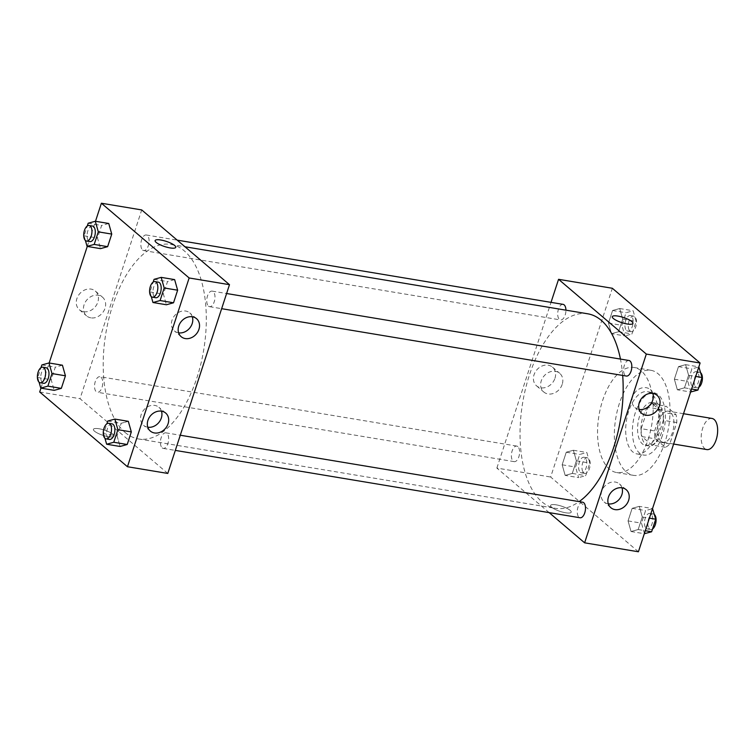 <?xml version="1.0" encoding="UTF-8"?>
<svg xmlns="http://www.w3.org/2000/svg" width="755" height="755" viewBox="0 0 755 755"><rect width="100%" height="100%" fill="white"/><g stroke="black" fill="none" stroke-linecap="round" stroke-linejoin="round"><path stroke-width="0.57" stroke-dasharray="3.77 2.83" d="M712.003 418.449A15.779 7.946 -80.6 0 0 702.046 430.444A15.779 7.946 -80.6 0 0 704.67 448.527A15.779 7.946 -80.6 0 0 706.822 449.574M660.965 441.26A15.779 7.946 -80.6 0 0 663.126 442.298A15.779 7.946 -80.6 0 0 673.554 428.038A15.779 7.946 -80.6 0 0 668.307 411.173A15.779 7.946 -80.6 0 0 658.341 423.168A15.779 7.946 -80.6 0 0 660.965 441.26M654.642 430.916L661.597 409.616A21.187 10.664 -80.6 0 1 666.099 406.181L676.008 414.618A21.187 10.664 -80.6 0 1 676.791 422.555L669.827 443.855A21.187 10.664 -80.6 0 1 665.325 447.29L655.425 438.853A21.187 10.664 -80.6 0 1 654.642 430.916L641.193 428.68L648.158 407.379L661.597 409.616M676.791 422.555L663.343 420.318L656.378 441.618L669.827 443.855M665.325 447.29L651.876 445.054L641.976 436.616L655.425 438.853M651.876 445.054A21.187 10.664 -80.6 0 0 656.378 441.618M663.343 420.318A21.187 10.664 -80.6 0 0 662.56 412.381L676.008 414.618M648.158 407.379A21.187 10.664 -80.6 0 1 652.66 403.944L662.56 412.381M641.193 428.68A21.187 10.664 -80.6 0 0 641.976 436.616M661.55 432.407A21.697 10.919 99.4 0 1 648.705 445.894A21.697 10.919 99.4 0 1 641.495 422.706A21.697 10.919 99.4 0 1 655.831 403.104A21.697 10.919 99.4 0 1 661.55 432.407M658.19 431.841A21.697 10.919 -80.6 0 0 652.471 402.538A21.697 10.919 -80.6 0 0 638.768 419.034A21.697 10.919 -80.6 0 0 642.382 443.902A21.697 10.919 -80.6 0 0 645.346 445.337A21.697 10.919 -80.6 0 0 658.19 431.841M652.66 403.944L666.099 406.181M662.409 435.437A31.55 15.883 99.4 0 1 643.722 455.067A31.55 15.883 99.4 0 1 633.237 421.328A31.55 15.883 99.4 0 1 654.085 392.817A31.55 15.883 99.4 0 1 662.409 435.437M655.689 434.323A31.55 15.883 99.4 0 1 637.003 453.944A31.55 15.883 99.4 0 1 626.518 420.214A31.55 15.883 99.4 0 1 647.365 391.694A31.55 15.883 99.4 0 1 655.689 434.323M664.966 442.222A53.246 26.812 99.4 0 1 633.445 475.339A53.246 26.812 99.4 0 1 615.74 418.421A53.246 26.812 99.4 0 1 650.923 370.299A53.246 26.812 99.4 0 1 664.966 442.222M648.158 439.429A53.246 26.812 -80.6 0 0 634.115 367.496A53.246 26.812 -80.6 0 0 600.499 407.993A53.246 26.812 -80.6 0 0 609.36 469.025A53.246 26.812 -80.6 0 0 616.637 472.545A53.246 26.812 -80.6 0 0 648.158 439.429M638.409 551.773L550.65 477.028L612.343 288.268M639.268 506.36L642.278 516.967L638.173 529.538L631.048 531.511L628.047 520.912L632.152 508.341L639.268 506.36L642.278 516.967L638.173 529.538L631.048 531.511L628.047 520.912L632.152 508.341L639.268 506.36L652.528 508.568M677.367 389.797L674.366 379.199L678.471 366.628L685.587 364.646L688.598 375.244L684.492 387.825L677.367 389.797L674.366 379.199L678.471 366.628L685.587 364.646L688.598 375.244L684.492 387.825L677.367 389.797L690.627 392.005M611.484 333.682L608.473 323.083L612.579 310.503L619.704 308.531L622.705 319.129L618.6 331.709L611.484 333.682L608.473 323.083L612.579 310.503L619.704 308.531L622.705 319.129L618.6 331.709L611.484 333.682L624.923 335.918L621.922 325.32L626.027 312.74L633.143 310.767L636.154 321.366L632.048 333.946L624.923 335.918M565.165 475.395L562.154 464.797L566.259 452.217L573.385 450.244L576.386 460.843L572.281 473.423L565.165 475.395L562.154 464.797L566.259 452.217L573.385 450.244L576.386 460.843L572.281 473.423L565.165 475.395L578.604 477.632L575.603 467.034L579.708 454.463L586.824 452.481L589.834 463.079L585.729 475.659L578.604 477.632M612.296 316.675L612.296 316.685A10.844 2.709 18.1 0 0 612.296 316.685A10.844 2.709 18.1 0 0 621.761 322.63A10.844 2.709 18.1 0 0 632.916 323.423A10.844 2.709 18.1 0 0 632.916 323.414L632.916 323.423M554.982 378.236A12.278 10.155 130.4 0 0 552.481 367.147A12.278 10.155 130.4 0 0 536.786 369.903A12.278 10.155 130.4 0 0 536.55 385.843A12.278 10.155 130.4 0 0 554.982 378.236M549.168 512.626L496.865 468.072L550.65 477.028M496.865 468.072L551.027 302.359M562.192 384.38A12.278 10.155 -49.6 0 1 543.76 391.987A12.278 10.155 -49.6 0 1 543.996 376.047A12.278 10.155 -49.6 0 1 559.691 373.281A12.278 10.155 -49.6 0 1 562.192 384.38M565.552 512.758A10.844 2.709 18.1 0 0 571.224 512.173A10.844 2.709 18.1 0 0 561.758 506.227A10.844 2.709 18.1 0 0 550.603 505.435A10.844 2.709 18.1 0 0 555.123 509.398A10.844 2.709 18.1 0 0 565.552 512.758A10.844 2.709 -161.9 0 1 555.133 509.398A10.844 2.709 -161.9 0 1 550.603 505.435A10.844 2.709 -161.9 0 1 561.758 506.227A10.844 2.709 -161.9 0 1 571.224 512.173A10.844 2.709 -161.9 0 1 565.552 512.758M652.848 393.43A11.835 9.787 130.4 0 0 650.31 389.571A11.835 9.787 130.4 0 0 632.548 396.904A11.835 9.787 130.4 0 0 634.964 407.587A11.835 9.787 130.4 0 0 639.174 409.484M621.997 487.805A11.835 9.787 130.4 0 0 619.459 483.955A11.835 9.787 130.4 0 0 601.697 491.278A11.835 9.787 130.4 0 0 604.113 501.971A11.835 9.787 130.4 0 0 608.322 503.868M517.864 446.611A7.89 3.973 -80.6 0 0 516.779 446.082A7.89 3.973 -80.6 0 0 511.569 453.217A7.89 3.973 -80.6 0 0 514.193 461.645A7.89 3.973 -80.6 0 0 519.176 455.652A7.89 3.973 -80.6 0 0 517.864 446.611M628.99 360.494A7.89 3.973 -80.6 0 0 624.008 366.486A7.89 3.973 -80.6 0 0 625.319 375.528A7.89 3.973 -80.6 0 0 626.405 376.056M582.671 502.207A7.89 3.973 -80.6 0 0 577.688 508.2A7.89 3.973 -80.6 0 0 579 517.25A7.89 3.973 -80.6 0 0 580.085 517.77M563.098 304.369A7.89 3.973 -80.6 0 0 558.124 310.371A7.89 3.973 -80.6 0 0 559.436 319.412A7.89 3.973 -80.6 0 0 560.512 319.931A7.89 3.973 -80.6 0 0 565.929 310.163M587.777 313.806A98.603 49.641 -80.6 0 0 525.518 388.787A98.603 49.641 -80.6 0 0 541.93 501.82A98.603 49.641 -80.6 0 0 555.406 508.332A98.603 49.641 -80.6 0 0 579.142 501.622M622.677 375.433A98.603 49.641 -80.6 0 0 620.45 359.069M125.094 432.445A98.603 49.641 -80.6 0 0 138.571 438.957A98.603 49.641 -80.6 0 0 203.727 349.839A98.603 49.641 -80.6 0 0 170.951 244.431A98.603 49.641 -80.6 0 0 108.682 319.412A98.603 49.641 -80.6 0 0 125.094 432.445M101.028 377.226A7.89 3.973 99.4 0 1 102.34 386.277A7.89 3.973 99.4 0 1 97.357 392.27A7.89 3.973 99.4 0 1 94.734 383.842A7.89 3.973 99.4 0 1 99.953 376.707A7.89 3.973 99.4 0 1 101.028 377.226M208.493 306.152A7.89 3.973 -80.6 0 0 209.569 306.672A7.89 3.973 -80.6 0 0 214.779 299.546A7.89 3.973 -80.6 0 0 212.155 291.109A7.89 3.973 -80.6 0 0 207.172 297.111A7.89 3.973 -80.6 0 0 208.493 306.152M162.174 447.866A7.89 3.973 -80.6 0 0 163.25 448.394A7.89 3.973 -80.6 0 0 168.459 441.26A7.89 3.973 -80.6 0 0 165.836 432.832A7.89 3.973 -80.6 0 0 160.853 438.825A7.89 3.973 -80.6 0 0 162.174 447.866M142.601 250.037A7.89 3.973 -80.6 0 0 143.677 250.556A7.89 3.973 -80.6 0 0 148.886 243.431A7.89 3.973 -80.6 0 0 146.272 234.994A7.89 3.973 -80.6 0 0 141.289 240.996A7.89 3.973 -80.6 0 0 142.601 250.037M167.789 473.442L80.03 398.697L141.723 209.937M62.429 365.203L55.304 367.175L51.198 379.756L54.209 390.354L51.198 379.756L55.304 367.175L62.429 365.203M108.748 223.489L101.623 225.462L97.518 238.033L100.528 248.64L97.518 238.033L101.623 225.462L108.748 223.489M174.631 279.605L167.516 281.577L163.401 294.157L166.411 304.756L163.401 294.157L167.516 281.577L174.631 279.605M40.949 388.145L49.169 362.995M87.269 246.432L95.489 221.281M117.082 435.871L120.092 446.469L117.082 435.871L121.196 423.291L117.082 435.871L103.643 433.634L106.851 423.81M128.312 421.318L121.196 423.291L128.312 421.318M192.317 316.779A11.835 9.787 130.4 0 0 189.769 312.919A11.835 9.787 130.4 0 0 172.017 320.252A11.835 9.787 130.4 0 0 174.424 330.935A11.835 9.787 130.4 0 0 178.633 332.832M161.466 411.154A11.835 9.787 130.4 0 0 158.928 407.304A11.835 9.787 130.4 0 0 141.166 414.627A11.835 9.787 130.4 0 0 143.582 425.32A11.835 9.787 130.4 0 0 147.791 427.217M83.654 311.702A12.278 10.155 130.4 0 0 96.697 304.68A12.278 10.155 130.4 0 0 95.309 291.052A12.278 10.155 130.4 0 0 79.615 293.818A12.278 10.155 130.4 0 0 79.379 309.748A12.278 10.155 130.4 0 0 83.654 311.702M39.694 391.987L80.03 398.697M94.498 431.18A10.844 2.709 18.1 0 0 105.709 436.107A10.844 2.709 18.1 0 0 114.052 436.088A10.844 2.709 18.1 0 0 104.586 430.142A10.844 2.709 18.1 0 0 93.431 429.35A10.844 2.709 18.1 0 0 94.498 431.18M90.864 317.846A12.278 10.155 -49.6 0 1 86.589 315.892A12.278 10.155 -49.6 0 1 86.825 299.952A12.278 10.155 -49.6 0 1 102.52 297.196A12.278 10.155 -49.6 0 1 103.897 310.815A12.278 10.155 -49.6 0 1 90.864 317.846M94.498 431.171A10.844 2.709 -161.9 0 1 93.431 429.34A10.844 2.709 -161.9 0 1 104.586 430.133A10.844 2.709 -161.9 0 1 114.052 436.079A10.844 2.709 -161.9 0 1 105.709 436.107A10.844 2.709 -161.9 0 1 94.498 431.171M155.124 240.581L155.124 240.59A10.844 2.709 18.1 0 0 164.59 246.536A10.844 2.709 18.1 0 0 175.745 247.329L175.745 247.329M39.081 382.19L37.75 377.509L40.959 367.694M46.159 367.76A7.89 3.973 -80.6 0 0 41.185 373.753A7.89 3.973 -80.6 0 0 42.497 382.794A7.89 3.973 -80.6 0 0 43.573 383.323M37.75 377.509L51.198 379.756M41.865 364.939L55.304 367.175M85.4 240.477L84.069 235.796L87.278 225.981M92.487 226.038A7.89 3.973 -80.6 0 0 87.504 232.04A7.89 3.973 -80.6 0 0 88.816 241.081A7.89 3.973 -80.6 0 0 89.892 241.6M84.069 235.796L97.518 238.033M88.184 223.225L101.623 225.462M104.964 438.306L103.643 433.634M112.051 423.876A7.89 3.973 -80.6 0 0 107.068 429.878A7.89 3.973 -80.6 0 0 108.38 438.919A7.89 3.973 -80.6 0 0 109.466 439.438M107.748 421.054L121.196 423.291M151.283 296.592L149.962 291.921L153.171 282.096M158.371 282.162A7.89 3.973 -80.6 0 0 153.388 288.155A7.89 3.973 -80.6 0 0 154.709 297.206A7.89 3.973 -80.6 0 0 155.785 297.725M149.962 291.921L163.401 294.157M154.067 279.341L167.516 281.577M580.34 472.319A7.89 3.973 -80.6 0 0 581.426 472.838A7.89 3.973 -80.6 0 0 586.635 465.712A7.89 3.973 -80.6 0 0 584.011 457.275A7.89 3.973 -80.6 0 0 579.028 463.277A7.89 3.973 -80.6 0 0 580.34 472.319M573.385 450.244L586.824 452.481M576.386 460.843L589.834 463.079M572.281 473.423L585.729 475.659M562.154 464.797L575.603 467.034M566.259 452.217L579.708 454.463M583.709 472.875A7.89 3.973 -80.6 0 0 584.785 473.394A7.89 3.973 -80.6 0 0 589.995 466.269A7.89 3.973 -80.6 0 0 587.371 457.832A7.89 3.973 -80.6 0 0 582.398 463.834A7.89 3.973 -80.6 0 0 583.709 472.875M626.669 330.605A7.89 3.973 -80.6 0 0 627.745 331.124A7.89 3.973 -80.6 0 0 632.954 323.999A7.89 3.973 -80.6 0 0 630.331 315.562A7.89 3.973 -80.6 0 0 625.348 321.564A7.89 3.973 -80.6 0 0 626.669 330.605M619.704 308.531L633.143 310.767M622.705 319.129L636.154 321.366M618.6 331.709L632.048 333.946M608.473 323.083L621.922 325.32M612.579 310.503L626.027 312.74M630.029 331.162A7.89 3.973 -80.6 0 0 631.105 331.681A7.89 3.973 -80.6 0 0 636.314 324.556A7.89 3.973 -80.6 0 0 633.69 316.118A7.89 3.973 -80.6 0 0 628.717 322.121A7.89 3.973 -80.6 0 0 630.029 331.162M644.496 533.747L641.486 523.149L645.601 510.578L652.716 508.606M646.233 528.434A7.89 3.973 -80.6 0 0 647.309 528.962A7.89 3.973 -80.6 0 0 652.528 521.828A7.89 3.973 -80.6 0 0 649.904 513.4A7.89 3.973 -80.6 0 0 644.921 519.393A7.89 3.973 -80.6 0 0 646.233 528.434M642.278 516.967L649.404 518.147M638.173 529.538L645.289 530.727M631.048 531.511L644.308 533.719M628.047 520.912L641.486 523.149M632.152 508.341L645.601 510.578M654.396 514.523A7.89 3.973 -80.6 0 0 653.264 513.957A7.89 3.973 -80.6 0 0 648.281 519.95A7.89 3.973 -80.6 0 0 649.593 529A7.89 3.973 -80.6 0 0 650.678 529.519A7.89 3.973 -80.6 0 0 652.518 529.019M690.816 392.034L687.805 381.435L691.92 368.865L699.036 366.883M692.552 386.72A7.89 3.973 -80.6 0 0 693.628 387.239A7.89 3.973 -80.6 0 0 698.847 380.114A7.89 3.973 -80.6 0 0 696.223 371.677A7.89 3.973 -80.6 0 0 691.24 377.679A7.89 3.973 -80.6 0 0 692.552 386.72M685.587 364.646L698.847 366.855M688.598 375.244L695.723 376.434M684.492 387.825L691.608 389.004M674.366 379.199L687.805 381.435M678.471 366.628L691.92 368.865M700.716 372.81A7.89 3.973 -80.6 0 0 699.583 372.243A7.89 3.973 -80.6 0 0 694.6 378.236A7.89 3.973 -80.6 0 0 695.912 387.277A7.89 3.973 -80.6 0 0 696.997 387.806A7.89 3.973 -80.6 0 0 698.837 387.306M683.539 413.712L668.307 411.173M673.62 444.044L663.126 442.298M645.346 445.337L648.705 445.894M652.471 402.538L655.831 403.104M637.003 453.944L643.722 455.067M647.365 391.694L654.085 392.817M616.637 472.545L633.445 475.339M634.115 367.496L650.923 370.299M536.55 385.843L543.76 391.987M552.481 367.147L559.691 373.281M657.058 395.327L650.31 389.571M641.712 413.344L634.964 407.587M626.206 489.702L619.459 483.955M610.861 507.719L604.113 501.971M138.571 438.957L555.406 508.332M170.951 244.431L184.956 246.762M516.779 446.082L99.953 376.707M514.193 461.645L97.357 392.27M209.569 306.672L221.64 308.682M212.155 291.109L226.604 293.516M163.25 448.394L175.32 450.405M165.836 432.832L180.285 435.229M143.677 250.556L560.512 319.931M146.272 234.994L177.189 240.137M196.526 318.676L189.769 312.919M181.181 336.692L174.424 330.935M165.675 413.051L158.928 407.304M150.33 431.067L143.582 425.32M79.379 309.748L86.589 315.892M95.309 291.052L102.52 297.196M581.426 472.838L584.785 473.394M584.011 457.275L587.371 457.832M627.745 331.124L631.105 331.681M630.331 315.562L633.69 316.118M647.309 528.962L650.678 529.519M649.904 513.4L653.264 513.957M693.628 387.239L696.997 387.806M696.223 371.677L699.583 372.243"/><path stroke-width="1.13" d="M673.62 444.044L706.822 449.574A15.779 7.946 -80.6 0 0 717.25 435.314A15.779 7.946 -80.6 0 0 712.003 418.449L683.539 413.712M551.027 302.359L558.558 279.312L612.343 288.268L700.102 363.013L638.409 551.773L584.625 542.826L549.168 512.626M632.916 323.414A10.844 2.709 18.1 0 0 628.387 319.45A10.844 2.709 18.1 0 0 617.967 316.1A10.844 2.709 -161.9 0 1 628.396 319.45A10.844 2.709 -161.9 0 1 632.916 323.414A10.844 2.709 -161.9 0 1 621.771 322.621A10.844 2.709 -161.9 0 1 612.296 316.675A10.844 2.709 -161.9 0 1 617.967 316.09A10.844 2.709 18.1 0 0 612.296 316.675M558.558 279.312L646.318 354.067L700.102 363.013M639.296 402.651A11.835 9.787 -49.6 0 1 657.058 395.327A11.835 9.787 -49.6 0 1 656.831 410.673A11.835 9.787 -49.6 0 1 641.712 413.344A11.835 9.787 -49.6 0 1 639.296 402.651M608.455 497.035A11.835 9.787 -49.6 0 1 626.206 489.702A11.835 9.787 -49.6 0 1 625.989 505.057A11.835 9.787 -49.6 0 1 610.861 507.719A11.835 9.787 -49.6 0 1 608.455 497.035M646.318 354.067L584.625 542.826M639.174 409.484A11.835 9.787 130.4 0 0 650.083 404.925A11.835 9.787 130.4 0 0 652.848 393.43M608.322 503.868A11.835 9.787 130.4 0 0 619.232 499.31A11.835 9.787 130.4 0 0 621.997 487.805M221.64 308.682L626.405 376.056A7.89 3.973 -80.6 0 0 631.614 368.921A7.89 3.973 -80.6 0 0 628.99 360.494L226.604 293.516M175.32 450.405L580.085 517.77A7.89 3.973 -80.6 0 0 585.295 510.635A7.89 3.973 -80.6 0 0 582.671 502.207L180.285 435.229M565.929 310.163A7.89 3.973 -80.6 0 0 563.098 304.369L177.189 240.137M579.142 501.622A98.603 49.641 -80.6 0 0 622.677 375.433M620.45 359.069A98.603 49.641 -80.6 0 0 587.777 313.806L184.956 246.762M167.789 473.442L229.492 284.682L189.146 277.972L127.453 466.732L167.789 473.442M95.489 221.281L101.387 203.227L141.723 209.937L229.492 284.682M192.412 316.789A11.835 9.787 -49.6 0 1 196.526 318.676A11.835 9.787 -49.6 0 1 196.3 334.021A11.835 9.787 -49.6 0 1 181.181 336.692A11.835 9.787 -49.6 0 1 178.765 326A11.835 9.787 -49.6 0 1 192.412 316.789M154.445 432.955A11.835 9.787 -49.6 0 1 150.33 431.067A11.835 9.787 -49.6 0 1 147.923 420.384A11.835 9.787 -49.6 0 1 165.675 413.051A11.835 9.787 -49.6 0 1 167.006 426.179A11.835 9.787 -49.6 0 1 154.445 432.955M62.429 365.203L65.43 375.801L62.429 365.203L48.981 362.966L51.991 373.565L47.876 386.135L40.761 388.117L39.081 382.19M61.325 388.372L65.43 375.801L61.325 388.372L54.209 390.354L61.325 388.372L47.876 386.135M108.748 223.489L111.749 234.088L108.748 223.489L95.3 221.253L98.31 231.851L94.196 244.422L87.08 246.394L85.4 240.477M107.644 246.659L111.749 234.088L107.644 246.659L100.528 248.64L107.644 246.659L94.196 244.422M174.631 279.605L177.642 290.203L174.631 279.605L161.183 277.368L164.194 287.966L160.088 300.537L152.963 302.519L151.283 296.592M173.527 302.783L177.642 290.203L173.527 302.783L166.411 304.756L173.527 302.783L160.088 300.537M127.453 466.732L39.694 391.987L40.949 388.145M101.387 203.227L189.146 277.972M49.169 362.995L87.269 246.432M120.092 446.469L127.208 444.497L131.323 431.917L128.312 421.318L131.323 431.917L127.208 444.497L120.092 446.469L106.644 444.233L104.964 438.306M178.633 332.832A11.835 9.787 130.4 0 0 189.552 328.274A11.835 9.787 130.4 0 0 192.317 316.779M147.791 427.217A11.835 9.787 130.4 0 0 158.701 422.658A11.835 9.787 130.4 0 0 161.466 411.154M175.745 247.329A10.844 2.709 18.1 0 0 174.679 245.498A10.844 2.709 -161.9 0 1 175.745 247.329A10.844 2.709 -161.9 0 1 164.59 246.536A10.844 2.709 -161.9 0 1 155.124 240.581A10.844 2.709 -161.9 0 1 163.467 240.562A10.844 2.709 -161.9 0 1 174.679 245.498A10.844 2.709 18.1 0 0 163.467 240.571A10.844 2.709 18.1 0 0 155.124 240.59M40.959 367.694L41.865 364.939L48.981 362.966M40.213 382.757L43.573 383.323A7.89 3.973 -80.6 0 0 48.782 376.188A7.89 3.973 -80.6 0 0 46.159 367.76L42.799 367.194A7.89 3.973 -80.6 0 0 37.816 373.197A7.89 3.973 -80.6 0 0 39.137 382.238A7.89 3.973 -80.6 0 0 40.213 382.757A7.89 3.973 -80.6 0 0 45.423 375.631A7.89 3.973 -80.6 0 0 42.799 367.194M51.991 373.565L65.43 375.801M40.761 388.117L54.209 390.354M87.278 225.981L88.184 223.225L95.3 221.253M86.532 241.043L89.892 241.6A7.89 3.973 -80.6 0 0 95.102 234.475A7.89 3.973 -80.6 0 0 92.487 226.038L89.118 225.481A7.89 3.973 -80.6 0 0 84.145 231.483A7.89 3.973 -80.6 0 0 85.457 240.524A7.89 3.973 -80.6 0 0 86.532 241.043A7.89 3.973 -80.6 0 0 91.742 233.918A7.89 3.973 -80.6 0 0 89.118 225.481M98.31 231.851L111.749 234.088M87.08 246.394L100.528 248.64M106.851 423.81L107.748 421.054L114.864 419.082L117.874 429.68L113.769 442.26L106.644 444.233M106.106 438.882L109.466 439.438A7.89 3.973 -80.6 0 0 114.675 432.313A7.89 3.973 -80.6 0 0 112.051 423.876L108.692 423.319A7.89 3.973 -80.6 0 0 103.709 429.312A7.89 3.973 -80.6 0 0 105.02 438.353A7.89 3.973 -80.6 0 0 106.106 438.882A7.89 3.973 -80.6 0 0 111.315 431.747A7.89 3.973 -80.6 0 0 108.692 423.319M114.864 419.082L128.312 421.318M117.874 429.68L131.323 431.917M113.769 442.26L127.208 444.497M153.171 282.096L154.067 279.341L161.183 277.368M152.425 297.168L155.785 297.725A7.89 3.973 -80.6 0 0 160.994 290.59A7.89 3.973 -80.6 0 0 158.371 282.162L155.011 281.606A7.89 3.973 -80.6 0 0 150.028 287.598A7.89 3.973 -80.6 0 0 151.34 296.639A7.89 3.973 -80.6 0 0 152.425 297.168A7.89 3.973 -80.6 0 0 157.635 290.033A7.89 3.973 -80.6 0 0 155.011 281.606M164.194 287.966L177.642 290.203M152.963 302.519L166.411 304.756M652.528 508.568L655.727 519.204L651.612 531.775L644.308 533.719M649.404 518.147L655.727 519.204M645.289 530.727L651.612 531.775M652.518 529.019A7.89 3.973 -80.6 0 0 655.972 521.837A7.89 3.973 -80.6 0 0 654.396 514.523M698.847 366.855L702.046 377.491L697.931 390.061L690.627 392.005M695.723 376.434L702.046 377.491M691.608 389.004L697.931 390.061M698.837 387.306A7.89 3.973 -80.6 0 0 702.292 380.124A7.89 3.973 -80.6 0 0 700.716 372.81"/></g></svg>
